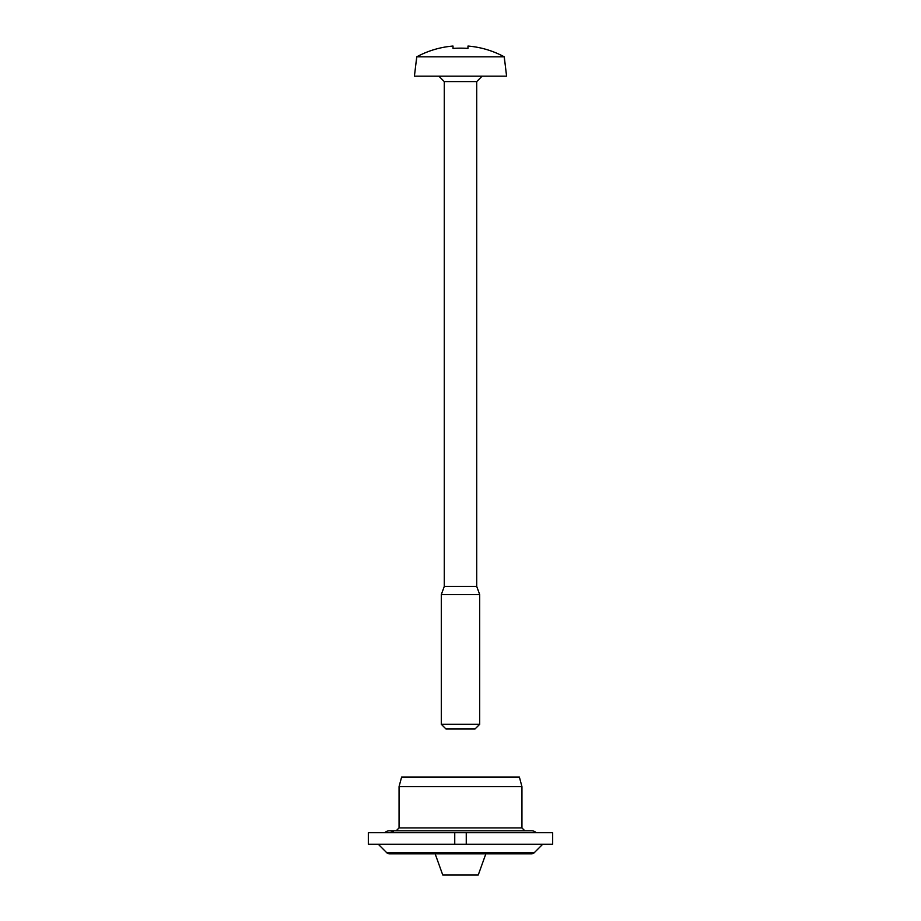 <?xml version="1.0" encoding="UTF-8"?>
<svg xmlns="http://www.w3.org/2000/svg" width="921" height="921" viewBox="0 0 921 921"><rect width="100%" height="100%" fill="white"/><g stroke="black" fill="none" stroke-linecap="round" stroke-linejoin="round"><path stroke-width="1.38" d="M454.744 844.223L368.331 844.223L368.331 832.711L454.744 832.711L454.744 844.223L552.669 844.223L552.669 832.711L454.744 832.711M531.544 830.788A6.723 6.723 0 0 1 536.252 832.711A6.723 6.723 0 0 0 531.544 830.788A6.723 6.723 0 0 1 536.252 832.711A6.723 6.723 0 0 0 531.544 830.788A6.723 6.723 0 0 1 536.252 832.711A6.723 6.723 0 0 0 531.544 830.788L389.456 830.788A6.723 6.723 0 0 0 384.748 832.711A6.723 6.723 0 0 1 389.456 830.788A6.723 6.723 0 0 0 384.748 832.711M378.266 844.223L386.739 852.708A3.845 3.845 0 0 0 389.456 853.825A3.845 3.845 0 0 1 386.739 852.708A3.845 3.845 0 0 0 389.456 853.825L531.544 853.825A3.845 3.845 0 0 0 534.261 852.708L386.739 852.708A3.845 3.845 0 0 0 389.456 853.825L531.544 853.825A3.845 3.845 0 0 0 534.261 852.708L542.734 844.223M394.153 832.711A6.723 6.723 0 0 0 389.456 830.788A6.723 6.723 0 0 1 394.153 832.711A6.723 6.723 0 0 0 389.456 830.788A6.723 6.723 0 0 1 394.153 832.711M399.058 786.626L521.942 786.626L519.375 777.025L401.625 777.025L399.058 786.626L399.058 827.91L396.18 830.788M521.942 786.626L521.942 827.91L399.058 827.91M521.942 827.91L524.82 830.788M531.544 853.825A3.845 3.845 0 0 1 528.827 852.708A3.845 3.845 0 0 0 534.261 852.708M485.851 853.825L478.264 874.95L442.736 874.95L435.149 853.825M444.279 586.424L476.721 586.424L476.721 81.589L482.155 76.167L476.721 81.589L444.279 81.589L438.845 76.167L444.279 81.589L444.279 586.424L441.297 594.609L441.297 724.309L479.703 724.309L479.703 594.609L441.297 594.609M467.983 48.422L467.983 46.05A91.858 91.858 0 0 1 504.259 56.837L506.585 76.167L414.415 76.167L416.741 56.837A91.858 91.858 0 0 1 453.017 46.05L453.017 48.422A80.967 59.692 0 0 1 467.983 48.422A80.967 59.692 0 0 0 453.017 48.422M504.57 60.418L504.259 56.837L416.741 56.837L416.43 60.418M479.703 724.309L474.983 729.018L446.017 729.018L441.297 724.309M386.739 852.708A3.845 3.845 0 0 0 389.456 853.825A3.845 3.845 0 0 1 386.739 852.708A3.845 3.845 0 0 0 389.456 853.825M466.256 832.711L466.256 844.223M476.721 586.424L479.703 594.609"/></g></svg>
